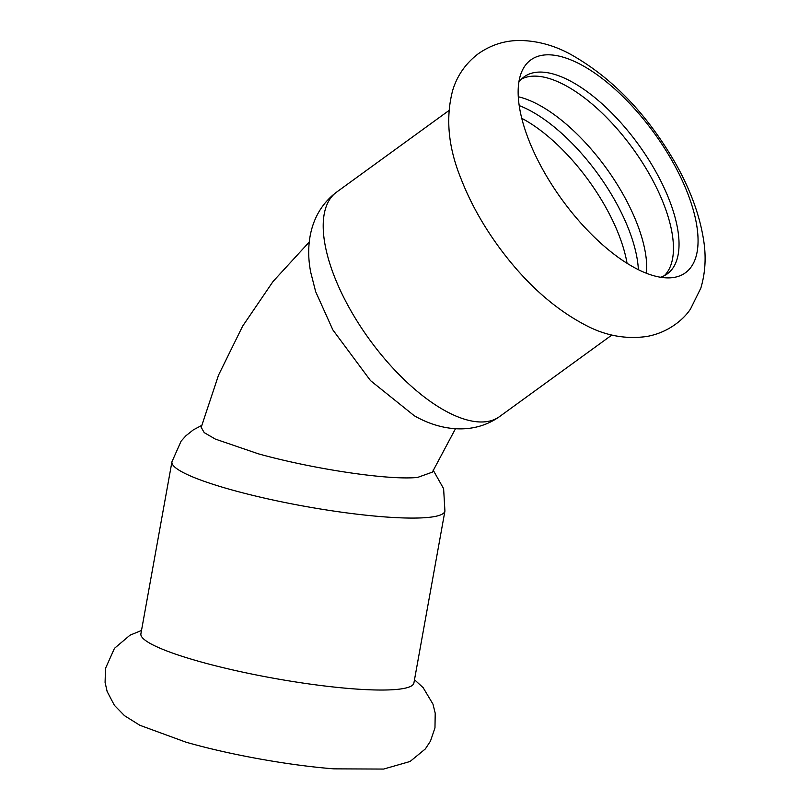 <?xml version="1.0" encoding="UTF-8"?>
<svg xmlns="http://www.w3.org/2000/svg" width="810" height="810" viewBox="0 0 810 810"><rect width="100%" height="100%" fill="white"/><g stroke="black" fill="none" stroke-linecap="round" stroke-linejoin="round"><path stroke-width="1.21" d="M171.943 461.791L140.91 633.754A138.692 20.23 10.2 0 0 240.813 671.723A138.692 20.23 10.2 0 0 396.151 689.482A138.692 20.23 10.2 0 0 413.9 683.012L444.923 511.049A138.692 20.23 10.2 0 1 427.184 517.529A138.692 20.23 10.2 0 1 241.036 492.399A138.692 20.23 10.2 0 1 171.943 461.791L181.096 441.156L185.925 435.76L193.236 429.928L201.69 425.422M141.507 630.463L129.995 635.202L114.463 648.344L105.502 668.392L105.087 682.425L107.143 691.507L114.382 705.308L124.507 715.676L139.836 725.274L185.834 742.132A131.534 19.187 10.2 0 0 333.923 768.852L383.616 769.065L410.073 761.491L425.351 748.926L430.454 741.13L434.97 727.846L435.213 713.195L432.975 704.133L423.154 687.67L414.487 679.722M671.389 277.769A131.534 56.872 54 0 0 672.016 160.684A131.534 56.872 54 0 0 544.806 54.948A131.534 56.872 54 0 0 521.093 73.335A131.534 56.872 54 0 0 562.089 199.776A131.534 56.872 54 0 0 669.627 277.881A131.534 56.872 54 0 0 671.389 277.769M521.569 79.036A121.763 52.64 -126 0 1 649.347 174.13A121.763 52.64 -126 0 1 664.362 275.663M660.474 277.263A121.763 52.64 54 0 0 667.308 273.851A121.763 52.64 54 0 0 654.926 170.07A121.763 52.64 54 0 0 524.202 76.798A121.763 52.64 54 0 0 518.846 82.235M518.289 96.775A121.763 52.64 -126 0 1 622.627 193.529A121.763 52.64 -126 0 1 646.481 273.294M638.381 269.69A121.763 52.64 54 0 0 614.385 199.513A121.763 52.64 54 0 0 519.21 105.584M455.463 428.743L432.368 472.129L417.585 477.434C387.939 480.492 311.182 468.585 258.279 453.792L215.359 439.101L204.211 432.621L201.194 427.336L218.528 375.141L242.615 326.187L273.051 281.475L309.298 241.967M414.254 415.733L370.504 380.609L332.869 329.923L315.667 291.691L310.827 272.727C305.279 245.805 309.552 212.392 336.565 192.142A138.692 59.96 54 0 0 350.659 310.341A138.692 59.96 54 0 0 484.795 421.838A138.692 59.96 54 0 0 499.557 416.593C472.098 436.003 438.706 429.847 414.254 415.733M627.062 263.321A119.161 51.516 54 0 0 521.762 118.321M674.872 162.223C690.201 189.074 699.82 215.257 703.718 240.762C706.269 257.185 705.308 272.96 700.842 288.097L690.495 309.035C683.093 320.244 667.501 332.738 646.937 336.464C626.14 339.4 606.022 335.816 586.582 325.701C554.364 309.055 525.103 282.801 498.828 246.939C482.588 224.684 469.942 201.811 460.86 178.332C448.203 147.157 445.47 117.855 452.668 90.436C457.103 75.715 465.568 63.534 478.062 53.916C491.204 44.651 505.622 40.186 521.306 40.5C537.627 41.016 553.453 45.289 568.772 53.318C610.689 76.332 646.056 112.63 674.872 162.223M433.117 470.043L443.617 488.683L444.923 511.049M499.557 416.593L611.884 335.016M336.565 192.142L448.892 110.565"/></g></svg>
